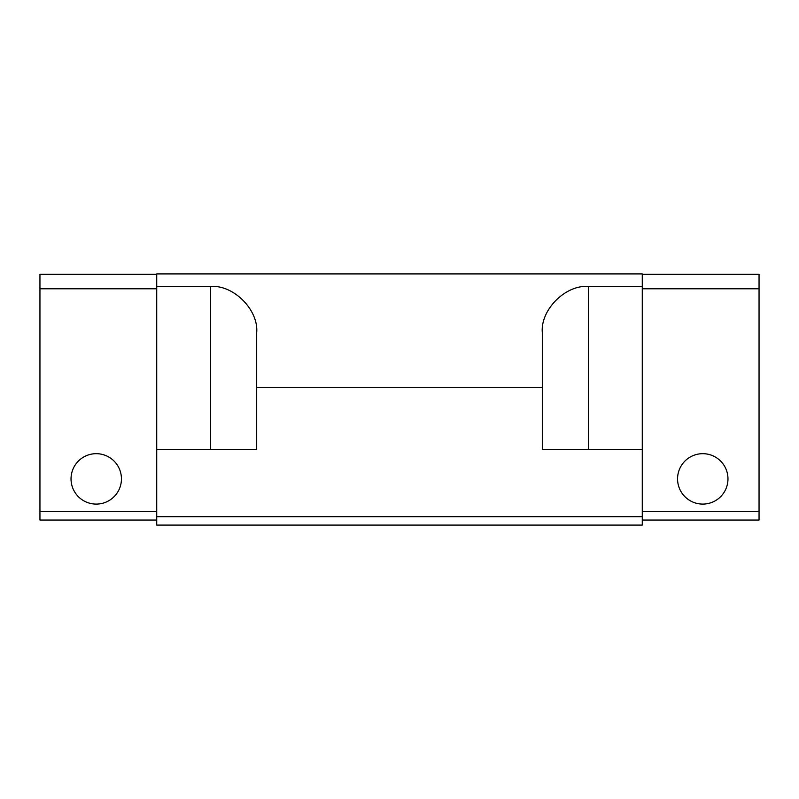 <?xml version="1.0" encoding="UTF-8"?>
<svg xmlns="http://www.w3.org/2000/svg" width="799" height="799" viewBox="0 0 799 799"><rect width="100%" height="100%" fill="white"/><g stroke="black" fill="none" stroke-linecap="round" stroke-linejoin="round"><path stroke-width="1.2" d="M256.689 387.315L256.689 332.714C258.756 309.852 233.348 284.444 210.487 286.511L156.724 286.511L156.724 273.907L642.276 273.907L642.276 286.511L588.513 286.511C565.652 284.444 540.244 309.852 542.311 332.714L542.311 387.315L256.689 387.315L256.689 449.487L156.724 449.487L156.724 525.093L642.276 525.093L642.276 516.693L156.724 516.693M642.276 286.511L642.276 449.487L542.311 449.487L542.311 387.315M156.724 286.511L156.724 288.789L39.95 288.789L39.95 520.049L156.724 520.049M642.276 449.487L642.276 516.693M642.276 274.327L759.05 274.327L759.05 520.049L642.276 520.049M727.969 478.891A25.198 25.198 0 0 1 690.166 500.713A25.198 25.198 0 0 1 690.166 457.058A25.198 25.198 0 0 1 727.969 478.891L727.819 481.637M156.724 449.487L156.724 288.789M71.181 481.637L71.031 478.891A25.198 25.198 0 0 1 108.834 457.058A25.198 25.198 0 0 1 108.834 500.713A25.198 25.198 0 0 1 71.031 478.891L71.181 476.144M759.05 288.789L642.276 288.789M156.724 274.327L39.95 274.327L39.95 288.789M588.513 449.487L588.513 286.511M210.487 286.511L210.487 449.487M642.276 511.65L759.05 511.65M39.95 511.65L156.724 511.65"/></g></svg>
